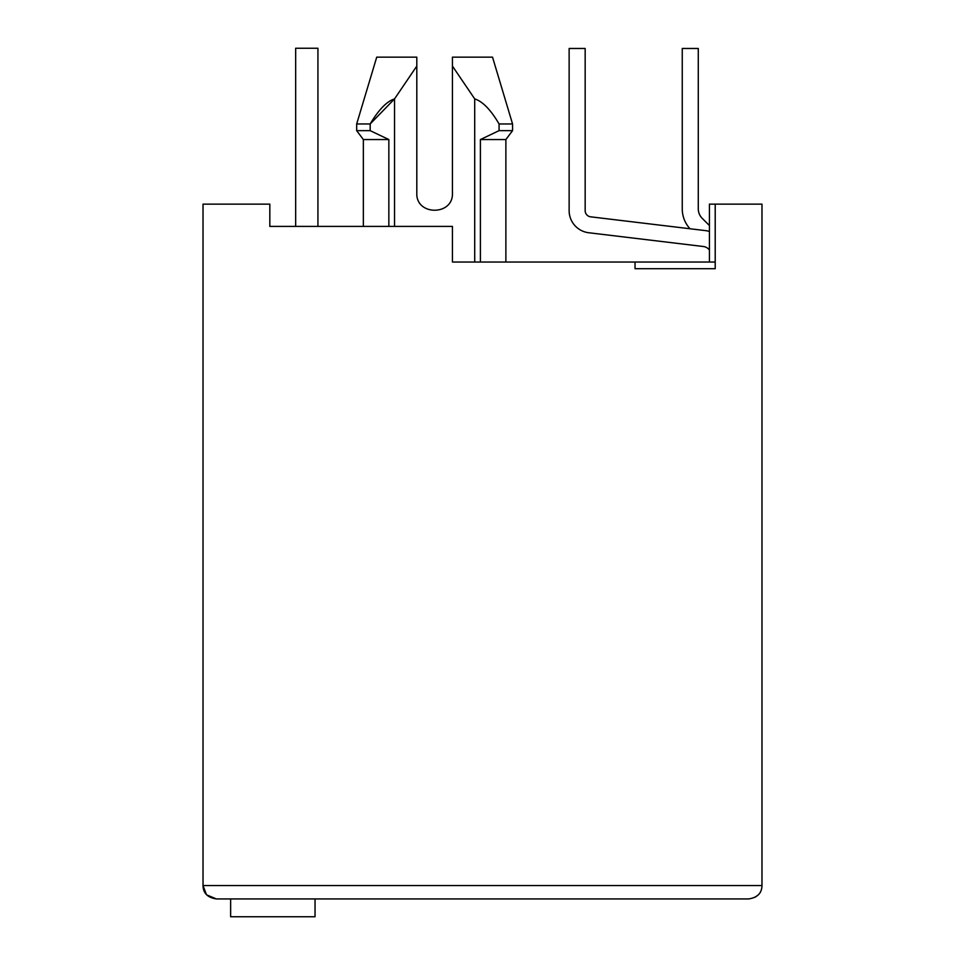 <?xml version="1.0" encoding="UTF-8"?>
<svg xmlns="http://www.w3.org/2000/svg" width="965" height="965" viewBox="0 0 965 965"><rect width="100%" height="100%" fill="white"/><g stroke="black" fill="none" stroke-linecap="round" stroke-linejoin="round"><path stroke-width="1.45" d="M363.359 226.401L363.359 139.551L356.676 130.649L356.676 123.966L370.174 123.966L394.54 98.9C386.832 101.325 378.702 109.684 370.174 123.966L370.174 130.649L356.676 130.649M394.54 226.401L394.54 98.9L416.808 66.09L416.808 57.152L416.808 193C415.734 215.967 453.514 215.967 452.44 193L452.44 57.152L492.524 57.152L452.44 57.152L452.44 66.09L452.44 57.152L452.44 66.09L474.708 98.9C482.657 101.446 490.775 109.805 499.074 123.966L499.074 130.649L480.401 139.551L505.877 139.551L512.56 130.649L512.56 123.966L499.074 123.966M206.872 894.953L216.377 898.934L748.623 898.934C757.38 897.631 761.831 893.18 761.976 885.568L761.976 204.134L709.42 204.134L709.42 262.034M715.21 262.034L635.042 262.034L635.042 268.716L715.21 268.716L715.21 204.134M206.353 894.41L203.024 885.568L203.024 204.134L269.826 204.134L269.826 226.401L452.44 226.401L452.44 262.034L635.042 262.034M480.401 139.551L480.401 262.034M474.708 98.9L474.708 262.034M356.676 123.966L376.724 57.152L416.808 57.152C364.372 57.152 364.372 57.152 416.808 57.152C364.372 57.152 364.372 57.152 416.808 57.152L416.808 66.09M499.074 130.649L512.56 130.649M363.359 139.551L388.847 139.551L370.174 130.649L388.847 139.551L388.847 226.401M416.808 193C415.734 215.967 453.514 215.967 452.44 193M761.976 885.568L203.024 885.568C203.157 893.168 207.608 897.619 216.377 898.934M757.983 895.098L755.088 897.233M218.162 898.934L230.635 898.934L230.635 916.75L315.036 916.75L315.036 898.934L667.563 898.934L318.824 898.934M323.275 226.401L349.993 226.401M284.301 226.401L269.826 226.401M703.364 246.509A8.902 8.902 0 0 1 709.42 250.007A8.902 8.902 0 0 0 703.364 246.509A8.902 8.902 0 0 1 709.42 250.007A8.902 8.902 0 0 0 703.364 246.509A8.902 8.902 0 0 1 709.42 250.007A8.902 8.902 0 0 0 703.364 246.509A8.902 8.902 0 0 1 709.42 250.007A8.902 8.902 0 0 0 703.364 246.509A8.902 8.902 0 0 1 709.42 250.007A8.902 8.902 0 0 0 703.364 246.509A8.902 8.902 0 0 1 709.42 250.007A8.902 8.902 0 0 0 703.364 246.509A8.902 8.902 0 0 1 709.42 250.007A8.902 8.902 0 0 0 703.364 246.509A8.902 8.902 0 0 1 709.42 250.007A8.902 8.902 0 0 0 703.364 246.509L588.746 232.746A22.267 22.267 0 0 1 569.133 210.635L569.133 48.467L569.133 210.635M317.931 48.25L317.931 226.401L317.931 48.25L317.931 226.401L317.931 48.25L317.931 226.401L317.931 48.25L317.931 226.401L317.931 48.25L317.931 226.401L317.931 48.25L317.931 226.401L317.931 48.25L317.931 226.401L317.931 48.25L317.931 226.401L317.931 48.25L295.664 48.25L295.664 226.401M709.42 231.455A24.945 24.945 0 0 0 705.27 230.587L590.652 216.823A6.236 6.236 0 0 1 585.164 210.635L585.164 48.467L569.133 48.467M709.42 225.545L702.206 218.331A13.365 13.365 0 0 1 698.286 208.874L698.286 48.467L682.255 48.467L682.255 208.874A29.396 29.396 0 0 0 689.999 228.753M505.877 262.034L505.877 139.551M492.524 57.152L512.56 123.966"/></g></svg>
